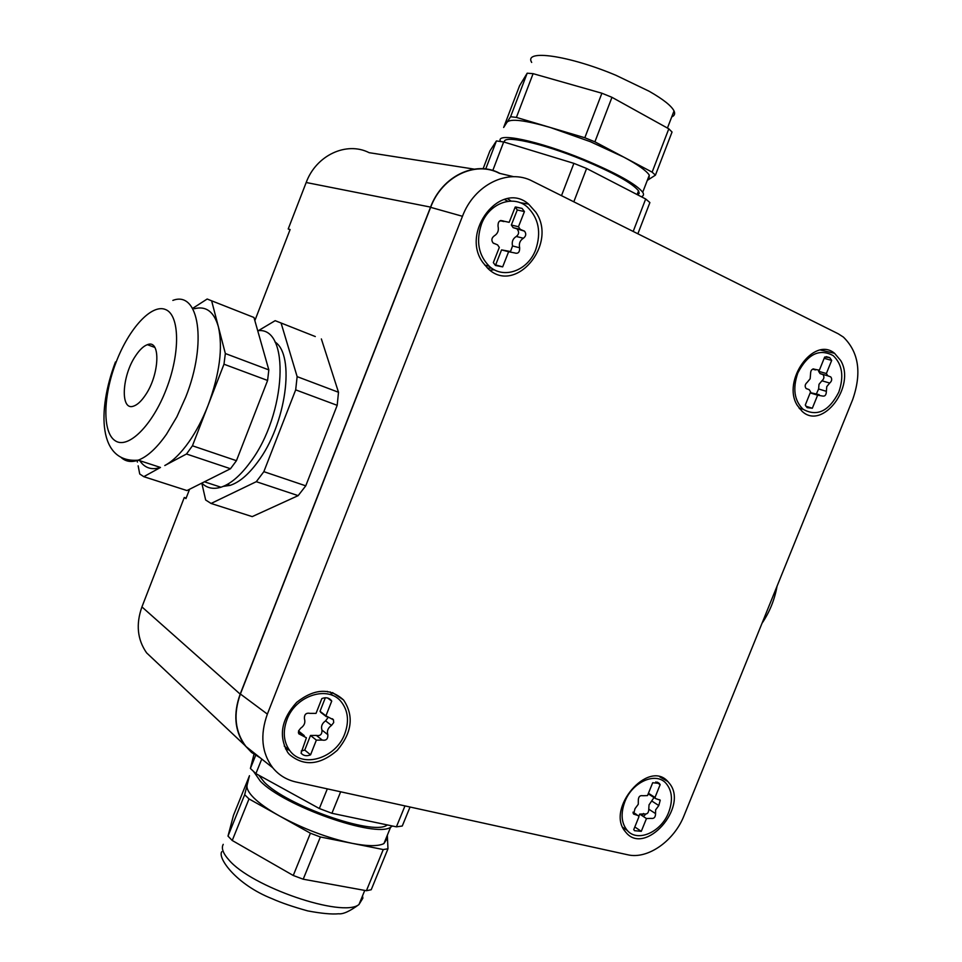 <?xml version="1.0" encoding="UTF-8"?>
<svg xmlns="http://www.w3.org/2000/svg" width="962" height="962" viewBox="0 0 962 962"><rect width="100%" height="100%" fill="white"/><g stroke="black" fill="none" stroke-linecap="round" stroke-linejoin="round"><path stroke-width="1.44" d="M641.967 815.596L643.614 813.575M500.096 173.473L499.278 173.064C475.252 160.269 441.967 176.286 430.567 207.107L240.175 694.131L141.931 606.914C135.786 624.242 137.338 639.562 146.609 652.873L156.626 662.289M260.293 757.876L251.587 752.476L244.492 745.009C234.62 730.567 233.177 713.6 240.175 694.131M641.846 815.511L643.482 813.515M267.364 714.105L462.469 216.294C474.218 184.644 508.14 168.109 532.455 181.169L838.215 333.778L843.373 337.073C858.826 352.152 861.916 373.015 852.657 399.663L684.126 815.427C674.254 840.872 647.715 859.667 627.657 854.761L295.995 781.998C286.568 779.869 278.824 775.131 272.763 767.772C261.676 752.933 259.884 735.04 267.364 714.105L240.392 694.011C233.129 714.405 234.981 731.89 245.935 746.476L259.608 757.322M240.392 694.011L430.639 207.335C442.039 176.527 475.324 160.498 499.338 173.292L513.684 176.695M186.159 498.075L184.283 497.486L185.955 498.581L189.574 489.261M254.846 320.623L290.115 229.533L288.203 228.98L306.193 182.503C316.161 155.195 346.609 141.137 369.131 152.681L474.134 169.12M777.068 586.123C774.638 599.699 769.624 612.085 762.012 623.28M184.283 497.486L141.931 606.914M315.295 336.544L281.072 323.004L297.138 376.635L338.504 392.268L321.368 338.949M338.504 392.268L337.181 405.327L295.683 389.863L263.853 471.669L305.76 485.834L337.181 405.327M305.76 485.834L298.16 495.634L256.289 481.685L211.075 503.463L252.212 516.618L298.16 495.634M290.019 229.762L288.203 228.98M340.656 791.798L331.914 813.287L396.404 826.839L402.26 826.021L410.052 807.022M404.978 805.903L396.404 826.839M331.914 813.287L319.336 808.525L327.32 788.876M261.772 759.042L255.892 773.616L319.336 808.525M255.892 773.616L250.397 768.47L255.664 755.386M250.397 768.47L253.992 754.28M485.726 168.975L496.416 140.945L489.898 150.95L483.116 168.735M496.416 140.945L503.679 141.955L492.797 170.49M561.495 195.659L573.881 163.36L503.679 141.955M573.881 163.36L586.604 168.47L573.821 201.804M633.188 231.445L645.682 198.99L586.604 168.47M645.682 198.99L649.891 202.573L637.878 233.778M257.72 330.724C290.476 326.01 286.712 414.646 250.012 462.542C240.187 475.865 230.507 484.09 220.959 487.217C213.311 489.526 206.926 488.155 201.804 483.116L205.652 499.999L211.075 503.463M263.853 471.669L256.289 481.685M297.138 376.635L295.683 389.863M258.297 330.712L275.168 320.671L281.072 323.004M482.792 262.434C460.089 231.517 501.094 179.786 528.619 204.112L535.846 212.229C558.249 244.576 514.802 295.683 487.698 268.266L482.792 262.434M289.406 754.461L287.758 752.464C278.343 736.002 281.325 719.299 296.681 702.344C314.358 688.479 329.966 687.686 343.518 699.963L343.626 700.083C354.148 715.968 352.008 732.731 337.217 750.372C319.841 765.271 303.896 766.642 289.406 754.461M669.564 783.537C688.852 807.034 645.033 856.457 625.877 832.322L625.24 831.541C605.531 808.862 648.256 759.054 667.808 781.481L669.564 783.537M797.318 405.423C781.493 380.796 813.96 335.702 834.583 353.331L840.692 360.534C856.18 386.099 822.474 430.76 802.092 411.303L797.318 405.423M223.292 486.375L230.086 485.377C239.129 482.455 248.304 474.735 257.588 462.181C286.159 424.759 295.611 354.978 274.916 341.907M489.971 270.166L494.336 269.769M511.183 201.094L507.491 198.677M285.522 748.893L289.033 750.023M332.323 695.346L330.231 691.918M799.638 408.802L800.769 408.549M258.754 775.192L264.129 781.962C286.123 805.326 372.366 835.629 386.688 825.36L387.409 824.951M637.686 194.853L639.249 193.29L638.54 190.849C632.395 183.189 613.84 172.871 582.852 159.896C542.003 143.097 502.176 134.415 504.461 142.196M504.28 199.387L508.008 201.298M491.63 268.109L487.469 268.049M327.248 691.353L327.789 691.979M645.598 814.261L643.41 816.546M253.776 771.764L260.293 781.096C283.549 805.928 375.408 838.215 390.584 827.272L392.448 826.009M641.269 196.705C643.65 195.971 644.143 194.492 642.724 192.256C636.231 184.127 616.51 173.172 583.573 159.379C538.275 140.729 495.057 131.818 500.493 141.45M481.469 224.158C475.841 241.282 478.475 255.327 489.369 266.33C503.691 279.653 528.042 270.635 535.714 249.675C541.498 232.287 538.672 218.049 527.248 206.938C513.167 194.42 489.141 203.21 481.469 224.158M286.941 719.684C282.612 731.709 283.598 742.063 289.875 750.721C302.838 768.782 336.171 758.068 344.793 733.729C349.242 721.452 348.136 710.918 341.486 702.128C328.715 684.908 295.683 695.153 286.941 719.684M624.855 801.719C620.526 813.563 621.32 823.135 627.248 830.422C637.505 842.724 661.291 832.118 668.662 812.361C673.075 800.384 672.197 790.716 666.053 783.369C655.952 771.524 632.299 781.829 624.855 801.719M797.823 372.979C792.508 388.54 794.275 400.637 803.114 409.283C817.003 416.991 828.895 411.303 838.756 392.231C844.167 376.539 842.315 364.345 833.188 355.627C819.468 348.22 807.683 354.004 797.823 372.979M387.325 835.232L387.975 848.785L383.261 849.554L320.382 836.976L310.413 833.224L249.002 798.917L244.673 794.72L247.126 785.004C246.344 788.263 248.497 792.484 253.607 797.654C259.391 803.39 267.989 809.487 279.437 815.92C303.439 828.943 327.693 838.082 352.212 843.349C367.664 846.332 378.234 846.404 383.922 843.578L387.47 838.046L387.049 835.918M647.438 179.99L648.893 179.365L649.302 175.156C646.488 170.755 638.022 164.755 623.881 157.179L590.355 141.691L550.312 127.489C524.903 120.19 510.485 118.434 507.046 122.21L510.582 116.727L516.402 117.412L584.824 137.746L594.901 141.823L652.128 172.15L655.435 175.144L647.294 180.399M524.434 211.58L522.065 208.405L515.175 207.095L509.187 222.318L503.366 221.092C499.651 219.865 497.871 221.573 498.039 226.238C499.001 230.507 497.739 233.718 494.24 235.882C491.546 237.963 491.161 240.32 493.097 242.977L497.594 244.889L499.314 247.426L493.338 262.614L495.466 265.488L502.669 266.871L508.621 251.743L514.357 252.862C518.025 254.088 519.793 252.393 519.66 247.775C518.722 243.566 519.973 240.392 523.412 238.239C526.082 236.147 526.454 233.79 524.518 231.157L520.238 229.353L518.47 226.743L524.434 211.58L517.267 209.969L515.223 207.083M331.734 701.094L331.144 700.264C328.739 697.654 325.649 697.089 321.849 698.58L316.029 713.371L310.077 713.359C306.06 712.626 304.184 714.429 304.425 718.794C305.579 722.498 304.353 725.625 300.733 728.162L298.509 730.988L298.737 733.765L306.433 737.77L301.046 753.138C303.475 755.855 306.65 756.421 310.57 754.833L316.366 740.127L322.27 740.091C326.214 740.776 328.066 738.984 327.838 734.691C326.719 731.036 327.946 727.945 331.493 725.42L333.694 722.594L333.441 719.817L325.926 715.836L331.734 701.094L327.573 697.991M660.16 784.655L659.295 783.393L652.681 782.743L647.498 795.586L642.917 795.73C639.874 795.189 638.335 796.789 638.311 800.528L638.275 804.268L635.028 808.657L633.585 814.056L638.239 815.632L638.936 816.762L633.754 829.581L634.523 830.687L641.293 831.324L646.464 818.554L651.009 818.373C654.004 818.878 655.519 817.279 655.555 813.599L655.603 809.896L658.814 805.543L660.233 800.168L655.723 798.628L654.99 797.45L660.16 784.655L655.831 781.938M826.37 373.533L827.813 375.817L830.771 376.924C832.274 379.028 831.926 381.084 829.701 383.056L826.779 386.592L826.358 391.318C826.31 395.105 824.903 396.657 822.137 395.959L817.628 395.166L812.337 408.249L807.106 407.647L805.29 405.038L810.593 391.895L809.186 389.658L806.096 388.504C804.581 386.363 804.941 384.319 807.19 382.347L810.148 378.775L810.557 374.002C810.593 370.178 812.012 368.614 814.802 369.324L819.371 370.19L824.687 357.022L829.725 357.611L831.673 360.413L826.37 373.533L818.59 371.296L820.033 373.569L821.909 374.266M247.126 785.004L249.471 775.697L233.453 815.427L227.994 836.098L232.239 840.487L249.002 798.917M510.582 116.727L527.188 73.196L519.564 85.75L503.643 127.477L507.046 122.21M139.189 459.788C144.204 467.869 151.299 470.418 160.474 467.448L143.807 476.683L186.965 490.56L230.483 468.734L236.448 460.69L267.592 380.459L268.831 369.901L253.956 317.472L211.628 300.805L218.374 326.743C214.009 311.64 205.988 305.639 194.324 308.742M517.267 209.969L511.339 225.036L518.47 226.743M511.339 225.036L513.107 227.633L524.518 231.157M510.594 251.298L512.542 245.959C511.604 241.775 512.854 238.612 516.281 236.472C518.939 234.391 519.3 232.046 517.376 229.437M509.74 251.395L501.563 249.892L508.621 251.743M501.563 249.892L495.634 264.935L502.669 266.871M499.615 221.056L501.623 220.803M501.839 220.731L503.066 220.863M325.348 697.751L320.021 711.303L325.926 715.836M320.021 711.303L322.318 713.539M316.366 740.127L310.51 735.473L316.39 735.437C320.322 736.134 322.174 734.343 321.945 730.074C320.827 726.43 322.029 723.364 325.577 720.851L327.814 717.868M310.51 735.473L304.762 750.083L310.57 754.833M301.238 750.973L304.762 750.083M304.281 735.629L298.509 730.988M648.436 793.265L654.99 797.45M648.352 793.482L650.216 795.105M646.464 818.554L639.694 814.092L644.227 813.924C647.222 814.429 648.725 812.842 648.761 809.186L649.037 804.845L654.016 797.534M639.694 814.092L638.768 816.389M634.812 826.971L641.293 831.324M816.413 393.843L818.614 388.997L819.011 384.295L821.933 380.784C824.145 378.812 824.494 376.779 822.991 374.675M819.191 394.685L810.305 392.628M810.196 392.905L817.628 395.166M805.879 406.229L812.337 408.249M824.157 358.321L831.673 360.413M818.963 370.37L818.59 371.296M387.975 848.785L371.212 889.742L366.426 890.716L303.21 879.208L320.382 836.976M244.673 794.72L227.994 836.098M310.413 833.224L293.254 875.48L232.239 840.487M383.261 849.554L366.426 890.716M293.254 875.48L303.21 879.208M655.435 175.144L672.041 132.034L668.806 128.812L652.128 172.15M594.901 141.823L611.964 97.318L668.806 128.812M516.402 117.412L533.104 73.665L601.899 93.23L584.824 137.746M611.964 97.318L601.899 93.23M533.104 73.665L527.188 73.196M211.628 300.805L207.179 299.014L192.929 308.201M268.831 369.901L225.349 353.535L218.374 326.743C223.052 347.667 219.661 373.773 208.189 405.05L223.978 364.213L267.592 380.459M236.448 460.69L192.436 445.791L208.189 405.05C202.766 418.951 196.368 431.204 188.997 441.811C180.868 453.318 172.799 461.219 164.779 465.536L186.496 454.004L230.483 468.734M225.349 353.535L223.978 364.213M192.436 445.791L186.496 454.004M138.155 465.824L139.73 473.989L143.807 476.683M137.121 460.533L137.422 462.085M145.07 395.61C141.258 401.178 137.554 404.641 133.946 405.988C119.997 411.928 121.621 375.781 135.834 355.483C139.755 349.639 143.603 346.031 147.378 344.685C161.015 338.768 159.632 375.12 145.07 395.61M306.193 182.503L430.567 207.107M430.639 207.335L462.469 216.294M516.281 236.472L523.412 238.239M512.542 245.959L519.66 247.775M493.819 243.446L494.733 243.675M500.577 220.563L503.547 221.26M325.577 720.851L331.493 725.42M321.945 730.074L327.838 734.691M316.39 735.437L322.27 740.091M298.364 732.623L301.503 735.148M651.995 801.154L658.814 805.543M648.761 809.186L655.555 813.599M633.104 813.191L635.281 814.634M821.933 380.784L829.701 383.056M818.614 388.997L826.358 391.318M806.3 388.648L807.226 388.925M813.07 368.975L815.054 369.54M223.22 844.335L222.631 845.778C221.681 849.458 223.677 854.064 228.619 859.595C250.829 886.76 342.737 918.133 358.97 904.533L362.854 898.195L362.53 895.826M671.729 116.895C674.542 115.729 675.312 113.744 674.025 110.943C671.464 105.856 663.191 99.302 649.206 91.282L615.836 75.252C568.506 55.327 523.484 49.122 531.673 62.434M172.847 300.409C198.954 290.223 207.467 342.761 185.738 397.078L176.852 416.871L166.522 434.187C156.794 448.064 147.354 456.722 138.215 460.173C131.541 462.506 125.938 461.688 121.404 457.72M116.065 362.313C128.944 328.427 151.78 303.463 165.656 309.584C179.726 315.163 180.471 352.741 166.318 389.141C152.369 425.649 128.006 449.507 115.224 440.764C102.237 432.551 103.006 396.091 116.065 362.313M244.492 745.009L146.609 652.873M272.763 767.772L245.935 746.476M519.6 202.561L528.619 204.112M332.527 692.592L343.518 699.963M659.836 776.923L667.808 781.481M820.658 350.06L834.583 353.331M638.54 190.849L637.109 194.552M227.272 484.451L230.086 485.377M484.68 265.019L489.369 266.33M284.235 746.043L289.875 750.721M622.763 827.38L627.248 830.422M799.001 407.996L803.114 409.283M383.922 843.578L390.584 827.272M649.302 175.156L642.724 192.256M204.413 481.806L220.959 487.217M515.62 206.962L522.065 208.405M513.107 227.633L520.238 229.353M500.817 220.49L503.366 221.092M500.24 220.695L503.872 221.561M328.547 698.316L331.144 700.264M320.611 712.241L326.527 716.774M332.227 718.722L333.201 719.456M657.335 782.154L659.295 783.393M648.905 794.275L655.723 798.628M659.487 799.687L660.233 800.168M632.996 812.168L636.964 814.79M820.033 373.569L827.813 375.817M813.407 368.915L814.802 369.324M812.662 369.131L815.475 369.937M826.19 356.637L829.725 357.611M221.765 851.683C217.364 857.948 236.183 884.499 272.102 898.712C281.06 902.729 292.941 906.793 307.732 910.906C321.512 913.479 331.806 914.441 338.624 913.78C343.121 914.333 349.903 911.242 358.97 904.533L364.754 890.415M674.025 110.943L667.436 128.054M115.464 361.965C96.958 410.774 98.28 463.528 138.215 460.173L160.474 467.448M154.822 347.426L147.378 344.685"/></g></svg>
